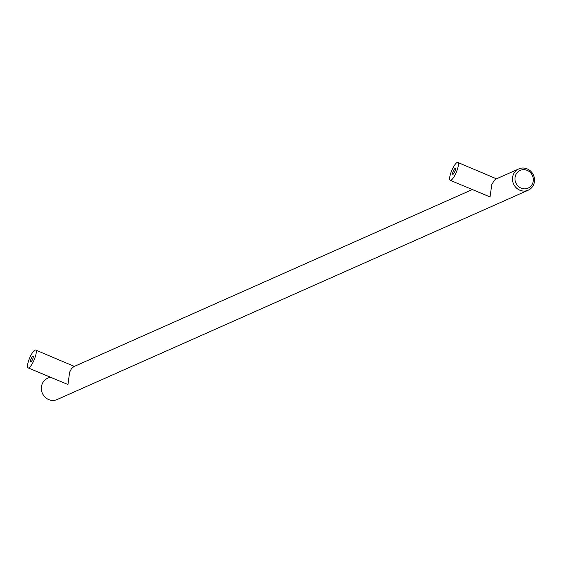 <?xml version="1.0" encoding="UTF-8"?>
<svg xmlns="http://www.w3.org/2000/svg" width="562" height="562" viewBox="0 0 562 562"><rect width="100%" height="100%" fill="white"/><g stroke="black" fill="none" stroke-linecap="round" stroke-linejoin="round"><path stroke-width="0.84" d="M533.9 183.936A11.64 10.889 -114 0 1 528.245 190.181A11.64 10.889 -114 0 1 516.134 187.701A11.64 10.889 -114 0 1 513.141 175.147A11.64 10.889 -114 0 1 518.789 168.902A11.64 10.889 -114 0 1 530.9 171.382A11.64 10.889 -114 0 1 533.9 183.936M450.253 180.325A9.702 2.431 112.9 0 1 450.893 172.787A9.702 2.431 112.9 0 1 457.819 162.453A9.702 2.431 112.9 0 1 457.173 169.998A9.702 2.431 112.9 0 1 450.253 180.325L490.029 196.932L491.778 184.638L494.3 180.269L495.853 179.095L518.789 168.902M28.1 367.913A9.702 2.431 112.9 0 1 28.739 360.375A9.702 2.431 112.9 0 1 35.666 350.042A9.702 2.431 112.9 0 1 35.02 357.587A9.702 2.431 112.9 0 1 28.1 367.913L67.967 384.499L69.625 372.227L71.381 368.77L73.699 366.684L472.185 189.612M528.245 190.181L57.092 399.547A11.64 10.889 -114 0 1 44.981 397.06A11.64 10.889 -114 0 1 41.988 384.513A11.64 10.889 -114 0 1 47.637 378.261L50.032 377.2M532.797 182.924A9.702 9.076 -114 0 1 521.072 188.137A9.702 9.076 -114 0 1 515.495 175.604A9.702 9.076 -114 0 1 527.219 170.384A9.702 9.076 -114 0 1 532.797 182.924M30.847 359.441A3.203 0.801 -67.1 0 0 30.636 361.928A3.203 0.801 -67.1 0 0 32.919 358.521A3.203 0.801 -67.1 0 0 33.13 356.034A3.203 0.801 -67.1 0 0 30.847 359.441M453 171.853A3.203 0.801 -67.1 0 0 452.789 174.339A3.203 0.801 -67.1 0 0 455.072 170.932A3.203 0.801 -67.1 0 0 455.283 168.438A3.203 0.801 -67.1 0 0 453 171.853M496.478 178.814L457.819 162.453M74.325 366.403L35.666 350.042"/></g></svg>

